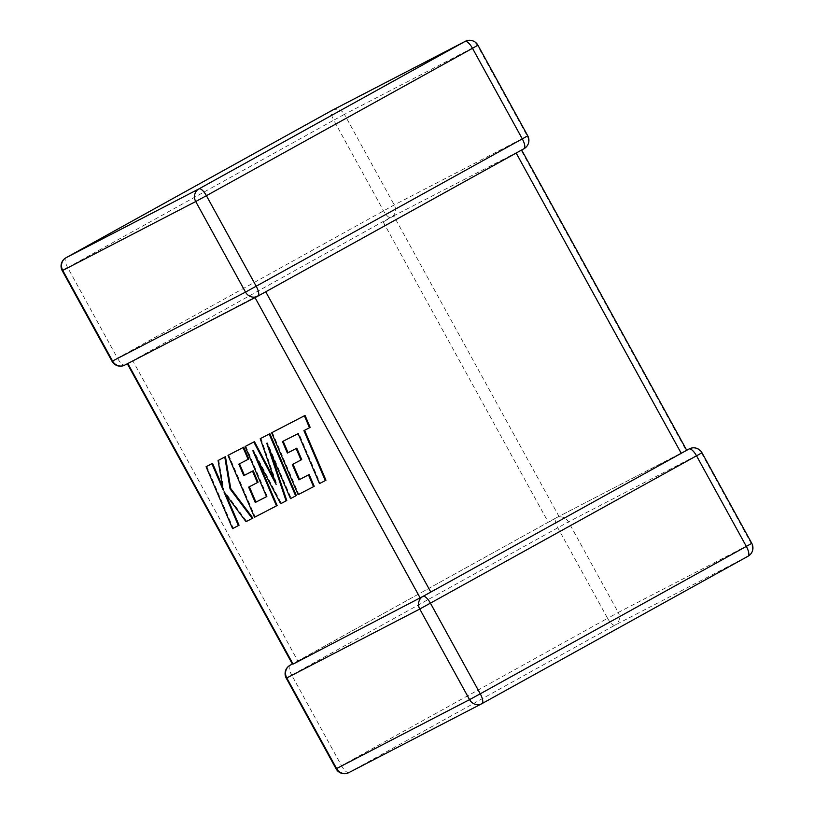 <?xml version="1.0" encoding="UTF-8"?>
<svg xmlns="http://www.w3.org/2000/svg" width="814" height="814" viewBox="0 0 814 814"><rect width="100%" height="100%" fill="white"/><g stroke="black" fill="none" stroke-linecap="round" stroke-linejoin="round"><path stroke-width="0.61" stroke-dasharray="4.07 3.05" d="M527.737 135.806L394.241 204.955L117.47 358.18L67.674 267.592L333.74 120.187L383.536 210.775A9.503 3.246 61 0 0 391.005 217.613A9.503 8.934 62.6 0 0 394.241 204.955L344.434 114.367L477.411 45.462L527.218 136.05A9.503 8.934 -117.4 0 1 523.982 148.708L389.357 218.071L131.705 361.263M523.982 148.708L521.55 149.98M516.168 153.032L521.092 150.203L686.171 450.488L558.964 516.391L393.884 216.117L389.357 218.071M257.916 296.113L265.73 291.778M127.829 363.512L259.157 294.912M689.265 448.88A9.503 8.934 -117.4 0 1 701.454 452.991L751.251 543.579L618.274 612.474L568.477 521.886A9.503 8.934 62.6 0 0 556.288 517.785A9.503 8.934 62.6 0 0 556.084 517.887L558.964 516.391M383.191 221.937L548.27 522.222L297.832 660.968L132.753 360.683M422.995 596.387L420.116 597.883M290.018 665.292L297.832 660.968M548.27 522.222L554.843 519.088M689.061 448.992L682.295 452.737M429.711 592.673L424.643 595.929M686.171 450.488L686.131 451.058L686.171 450.488M282.468 441.544L298.779 433.282L320.156 483.221L325.966 480.219M298.107 433.648L298.779 433.282M319.485 483.597L320.156 483.221M304.589 430.291L310.165 427.381M303.917 430.637L304.589 430.27M272.303 432.387L298.799 494.291L314.214 486.304M298.127 494.658L298.799 494.291M292.969 464.153L301.709 459.595M292.287 464.509L292.959 464.133M260.907 438.298L276.791 484.096L274.44 479.629M276.119 484.462L276.791 484.096M245.777 446.143L267.226 496.265L266.544 496.611M266.554 496.632L267.226 496.265M249.328 486.762L258.079 482.203M248.657 487.118L249.318 486.741M239.509 463.807L248.799 458.964M238.828 464.153L239.499 463.787M228.673 455.006L255.158 516.9L277.136 505.514M254.487 517.277L255.158 516.9M257.366 459.35L253.541 450.417L281.329 503.337L286.772 500.529M252.869 450.783L253.541 450.417M280.657 503.713L281.329 503.337M270.441 451.79L267.45 442.877L291.158 498.249L296.347 495.563M266.778 443.254L267.45 442.877M290.486 498.616L291.158 498.249M206.756 466.351L233.252 528.255L239.051 525.244M232.58 528.622L233.252 528.255M225.956 494.658L224.664 491.646L246.673 521.296L252.879 518.08M223.992 492.012L224.664 491.646M246.001 521.672L246.673 521.296M218.742 460.144L223.87 489.733L222.639 486.853M223.199 490.109L223.87 489.733M686.68 450.213L556.288 517.785A9.503 9.503 0 0 0 556.054 517.908A9.503 3.246 61 0 1 556.084 517.887A9.503 3.246 61 0 0 557.773 527.716L607.58 618.304L341.514 765.699L291.707 675.111L568.477 521.886L701.973 452.737M482.01 703.601L348.972 772.537L615.038 625.132L748.015 556.237A9.503 8.934 62.6 0 0 751.251 543.579L751.77 543.325M348.972 772.537A9.503 3.246 61 0 1 341.514 765.699L336.07 768.782M289.957 665.323A9.503 3.246 61 0 0 291.707 675.111L286.263 678.194M615.038 625.132A9.503 3.246 61 0 1 607.58 618.304L618.274 612.474A9.503 8.934 -117.4 0 1 615.038 625.132M67.674 267.592A9.503 3.246 61 0 1 65.914 257.804M332.458 110.155A9.503 8.934 -117.4 0 1 344.434 114.367L333.74 120.187A9.503 3.246 61 0 1 331.99 110.399M477.93 45.218L477.411 45.462A9.503 8.934 62.6 0 0 465.232 41.351M112.027 361.263L117.47 358.18A9.503 3.246 61 0 0 124.939 365.008M291.86 436.782L292.531 436.406M384.289 221.327L390.954 217.633M556.054 517.908L292.358 663.99"/><path stroke-width="1.22" d="M686.68 450.213L689.265 448.88A9.503 8.934 -117.4 0 0 689.061 448.992L681.247 453.317L516.168 153.032L265.73 291.778L430.81 592.063L423.127 596.316M681.247 453.317L430.81 592.063M423.087 596.336L293.355 663.949M422.995 596.387A9.503 3.246 61 0 1 430.464 603.225L480.26 693.813L746.326 546.408L696.53 455.82L419.759 609.045L286.782 677.95L336.589 768.538L469.566 699.633L419.759 609.045A9.503 8.934 62.6 0 1 422.995 596.387L423.046 596.367M348.972 772.537A9.503 8.934 -117.4 0 1 348.768 772.649A9.503 8.934 -117.4 0 1 336.589 768.538L336.07 768.782L286.263 678.194L286.782 677.95A9.503 8.934 -117.4 0 1 290.018 665.292L292.46 664.021M325.295 480.586L303.917 430.637L309.503 427.747L304.385 415.791L271.642 432.763L298.127 494.658L313.543 486.68L308.486 474.908L298.88 479.884L292.287 464.509L301.038 459.971L296.133 448.534L287.383 453.072L282.468 441.544L298.107 433.648L319.485 483.597L325.966 480.219L304.589 430.291M309.503 427.747L310.165 427.381L305.057 415.425L271.642 432.763M304.385 415.791L305.057 415.425M313.543 486.68L314.214 486.304L309.157 474.531L299.552 479.507L292.969 464.153M308.486 474.908L309.157 474.531M298.88 479.884L299.552 479.507M301.038 459.971L301.709 459.595L296.805 448.158L288.054 452.696L283.15 441.198M296.133 448.534L296.805 448.158M287.383 453.072L288.054 452.696M255.25 502.492L248.657 487.118L257.407 482.58L252.503 471.143L243.742 475.671L238.828 464.153L248.128 459.34L243.071 447.568L228.001 455.372L254.487 517.277L276.465 505.891L252.869 450.783L280.657 503.713L286.101 500.895L266.778 443.254L290.486 498.616L295.675 495.93L269.18 434.035L269.851 433.669L260.236 438.675L276.119 484.462L253.795 442.012L254.456 441.636L245.106 446.51L266.554 496.632L255.25 502.492L255.922 502.116L249.328 486.762M269.18 434.035L260.236 438.675M274.44 479.629L254.456 441.636M253.795 442.012L245.106 446.51M266.544 496.611L255.922 502.116M257.407 482.58L258.079 482.203L253.174 470.767L244.414 475.305L239.509 463.807M252.503 471.143L253.174 470.767M243.742 475.671L244.414 475.305M248.128 459.34L248.799 458.964L243.742 447.191L228.001 455.372M243.071 447.568L243.742 447.191M276.465 505.891L277.136 505.514L257.366 459.35M286.101 500.895L286.772 500.529L270.441 451.79M295.675 495.93L296.347 495.563L269.851 433.669M238.39 525.62L223.992 492.012L246.001 521.672L252.208 518.457L230.047 488.868L224.786 457.041L218.071 460.521L223.199 490.109L211.894 463.715L206.084 466.727L232.58 528.622L239.051 525.244L225.956 494.658M206.084 466.727L212.566 463.349L222.639 486.853M252.208 518.457L252.879 518.08L230.718 488.502L225.458 456.664L218.071 460.521M230.047 488.868L230.718 488.502M224.786 457.041L225.458 456.664M211.894 463.715L212.566 463.349M124.939 365.008A9.503 8.934 -117.4 0 1 124.735 365.12L257.712 296.215A9.503 9.503 0 0 0 257.946 296.093A9.503 8.934 62.6 0 1 257.712 296.215A9.503 8.934 62.6 0 1 245.523 292.114L195.726 201.526L62.749 270.421L112.546 361.009L245.523 292.114L522.293 138.889L472.486 48.301L206.42 195.696L256.227 286.284A9.503 3.246 61 0 1 257.946 296.093A9.503 3.246 61 0 1 257.916 296.113L524.013 148.697A9.503 3.246 61 0 1 523.982 148.708M522.293 138.889A9.503 3.246 61 0 1 524.013 148.697A9.503 9.503 0 0 0 527.737 135.806L522.293 138.889M420.116 597.883L255.036 297.609M127.829 363.522L292.908 663.797M481.98 703.622A9.503 9.503 0 0 1 481.746 703.744A9.503 8.934 62.6 0 1 469.566 699.633L480.26 693.813A9.503 3.246 61 0 1 481.98 703.622L748.046 556.216A9.503 9.503 0 0 0 751.77 543.325L746.326 546.408A9.503 3.246 61 0 1 748.046 556.216A9.503 3.246 61 0 1 748.015 556.237L482.01 703.601A9.503 3.246 61 0 1 481.959 703.632A9.503 8.934 62.6 0 1 481.746 703.744L348.768 772.649A9.503 9.503 0 0 1 336.07 768.782M198.962 188.868L465.028 41.463L332.041 110.368L65.985 257.763L198.962 188.868A9.503 8.934 62.6 0 0 195.726 201.526L206.42 195.696A9.503 3.246 61 0 0 198.962 188.868M689.061 448.992A9.503 3.246 61 0 1 696.53 455.82L701.973 452.737A9.503 9.503 0 0 0 689.265 448.88M112.027 361.263A9.503 9.503 0 0 0 124.735 365.12A9.503 8.934 -117.4 0 1 112.546 361.009L112.027 361.263L62.23 270.675L62.749 270.421A9.503 8.934 -117.4 0 1 65.985 257.763A9.503 3.246 61 0 0 65.954 257.784A9.503 3.246 61 0 1 65.954 257.784A9.503 9.503 0 0 0 62.23 270.675L67.674 267.592M465.028 41.463A9.503 3.246 61 0 1 472.486 48.301L477.93 45.218A9.503 9.503 0 0 0 465.232 41.351A9.503 8.934 62.6 0 0 465.028 41.463M465.232 41.351L332.254 110.256A9.503 9.503 0 0 0 332.02 110.378A9.503 3.246 61 0 1 332.02 110.378A9.503 3.246 61 0 1 332.041 110.368A9.503 8.934 -117.4 0 1 332.254 110.256A9.503 8.934 -117.4 0 1 332.458 110.155M292.358 663.99L289.988 665.303A9.503 9.503 0 0 0 286.263 678.194M751.77 543.325L701.973 452.737M332.02 110.378L65.954 257.784M527.737 135.806L477.93 45.218M686.701 450.254L521.642 150.01M292.399 664.061L127.32 363.787"/></g></svg>
